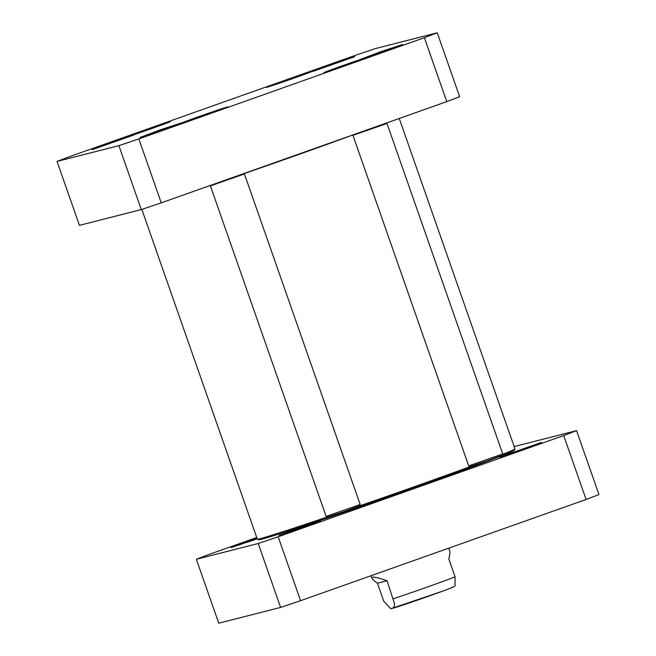 <?xml version="1.0" encoding="UTF-8"?>
<svg xmlns="http://www.w3.org/2000/svg" width="656" height="656" viewBox="0 0 656 656"><rect width="100%" height="100%" fill="white"/><g stroke="black" fill="none" stroke-linecap="round" stroke-linejoin="round"><path stroke-width="0.98" d="M327.278 516.953A136.497 2.501 160.7 0 1 260.219 538.633A136.497 2.501 160.7 0 1 257.341 539.142A136.497 2.501 160.7 0 1 257.3 539.109L141.835 209.395M399.258 118.474L514.96 448.876A136.497 2.501 160.7 0 1 514.952 448.925A136.497 2.501 160.7 0 1 502.521 454.387M471.082 466.244A136.497 2.501 160.7 0 1 359.045 506.063M257.341 539.142L258.653 539.773A135.472 2.485 -19.3 0 0 261.506 539.265A135.472 2.485 -19.3 0 0 399.324 493.082A135.472 2.485 -19.3 0 0 514.32 450.237L514.952 448.925M243.884 173.701A136.497 2.501 -19.3 0 0 353.174 134.865M377.421 583.209C374.158 580.896 372.337 579.223 371.952 578.19C371.501 576.206 376.519 577.067 387.024 580.757L394.436 603.397L394.412 605.808L393.247 607.874L390.787 608.752L383.727 601.191L377.421 583.209L387.024 580.757M390.779 608.752L442.997 591.04C455.092 586.562 454.239 586.48 455.034 585.956L455.092 576.845L448.794 558.863C449.844 554.837 450.155 552.196 449.737 550.95L448.761 548.162M196.374 559.281L218.76 623.2L280.604 607.423A231.798 4.248 -19.3 0 0 300.571 600.699L586.095 499.478A231.798 4.248 -19.3 0 0 598.953 494.567L576.567 430.648A231.798 4.248 160.7 0 1 563.709 435.559L278.185 536.78A231.798 4.248 160.7 0 1 258.218 543.504L196.374 559.281A231.798 4.248 160.7 0 1 209.231 554.369L256.742 537.526M514.165 446.605A231.798 4.248 160.7 0 1 514.722 446.424L576.567 430.648M541.413 442.415L499.856 457.06L521.003 450.082L541.413 442.415M256.947 538.1L231.06 547.596L257.209 538.855M320.472 520.741L278.915 535.394L300.063 528.408L320.472 520.741M586.095 499.478L563.709 435.559M258.218 543.504L280.604 607.423M278.185 536.78L300.571 600.699M502.726 453.968L468.696 465.883L470.008 466.514L486.153 461.184L502.094 455.28L502.726 453.96L386.974 123.435L386.253 123.082M468.696 465.875L352.944 135.349L386.974 123.435M326.155 516.411L327.467 517.043L343.613 511.721L359.545 505.809L360.177 504.489L244.426 173.963L210.404 185.886L326.147 516.411L360.177 504.497M355.429 55.301A231.798 4.248 160.7 0 1 375.396 48.577L437.24 32.8A231.798 4.248 160.7 0 1 424.383 37.712L138.867 138.933A231.798 4.248 160.7 0 1 118.9 145.657L57.047 161.433A231.798 4.248 160.7 0 1 69.905 156.522L355.429 55.301M124.246 137.817A24.723 0.451 -19.3 0 0 149.404 129.388A24.723 0.451 -19.3 0 0 170.388 121.573A24.723 0.451 -19.3 0 0 146.911 129.306A24.723 0.451 -19.3 0 0 123.73 137.916A24.723 0.451 -19.3 0 0 124.246 137.817M324.425 72.586A24.723 0.451 -19.3 0 0 349.582 64.157A24.723 0.451 -19.3 0 0 370.566 56.334A24.723 0.451 -19.3 0 0 347.081 64.075A24.723 0.451 -19.3 0 0 323.908 72.677A24.723 0.451 -19.3 0 0 324.425 72.586M92.201 149.666L133.767 135.029L112.611 141.999L92.201 149.666M361.005 59.13L402.563 44.501L381.407 51.463L361.005 59.13M140.064 137.457L181.622 122.828L160.466 129.79L140.064 137.457M313.142 71.34L354.707 56.703L333.551 63.673L313.142 71.34M181.884 123.123A24.723 0.451 -19.3 0 0 207.042 114.693A24.723 0.451 -19.3 0 0 228.026 106.871A24.723 0.451 -19.3 0 0 204.541 114.603A24.723 0.451 -19.3 0 0 181.368 123.213A24.723 0.451 -19.3 0 0 181.884 123.123M266.795 87.289A24.723 0.451 -19.3 0 0 291.945 78.859A24.723 0.451 -19.3 0 0 312.937 71.037A24.723 0.451 -19.3 0 0 289.452 78.769A24.723 0.451 -19.3 0 0 266.27 87.379A24.723 0.451 -19.3 0 0 266.795 87.289M57.047 161.433L79.433 225.352L141.278 209.576A231.798 4.248 -19.3 0 0 161.245 202.852L446.769 101.631A231.798 4.248 -19.3 0 0 459.626 96.719L437.24 32.8M446.769 101.631L424.383 37.712M161.245 202.852L138.867 138.933M141.278 209.576L118.9 145.657M393.321 598.748A41.205 0.754 -19.3 0 0 455.092 576.845M392.37 608.342A31.939 0.582 -19.3 0 0 426.482 596.976A31.939 0.582 -19.3 0 0 451.927 587.325M426.375 484.243L426.146 483.579M371.952 578.19L371.083 575.706M348.697 511.787L348.361 510.819M353.207 134.8L352.944 135.341M210.666 185.336L210.404 185.878M243.712 173.619L244.426 173.963"/></g></svg>
